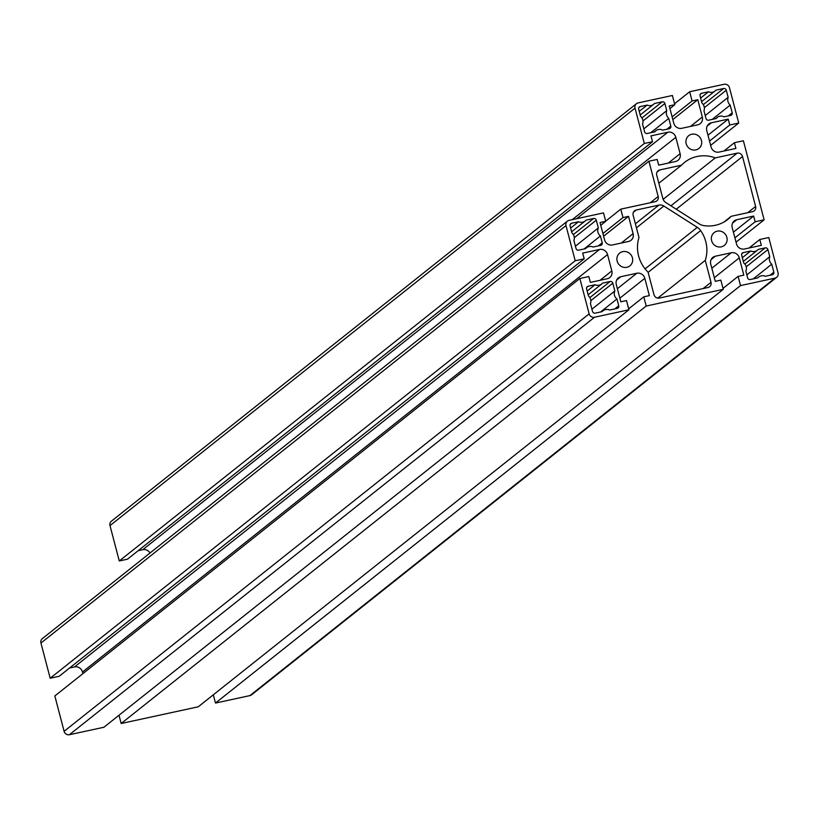 <?xml version="1.0" encoding="UTF-8"?>
<svg xmlns="http://www.w3.org/2000/svg" width="819" height="819" viewBox="0 0 819 819"><rect width="100%" height="100%" fill="white"/><g stroke="black" fill="none" stroke-linecap="round" stroke-linejoin="round"><path stroke-width="1.23" d="M82.914 673.627L82.494 672.01A6.747 6.378 51.5 0 0 74.509 666.922L69.605 667.976M644.307 143.499L119.277 560.964L127.488 559.182L652.518 141.728L644.307 143.499L635.032 108.139A4.494 4.249 51.5 0 1 638.103 102.918L672.389 95.485L674.805 104.699L669.236 105.907L673.771 123.198A6.747 6.378 51.5 0 0 681.766 128.296L697.727 124.836A6.747 6.378 51.5 0 0 702.323 117.004L697.788 99.713L692.086 100.952L689.67 91.748L724.129 84.275A4.494 4.249 51.5 0 1 729.463 87.705L738.728 123.034L729.76 124.979L728.224 119.124L711.373 122.778A6.747 6.378 51.5 0 0 706.766 130.6L711.066 146.98A6.747 6.378 51.5 0 0 719.062 152.078L735.902 148.423L734.408 142.711L743.386 140.766L764.127 219.82L755.149 221.765L753.644 216.052L736.803 219.707A6.747 6.378 51.5 0 0 732.196 227.528L736.496 243.908A6.747 6.378 51.5 0 0 744.491 248.996L761.332 245.352L759.797 239.496L768.775 237.551L778.05 272.911A4.494 4.249 51.5 0 1 774.948 278.132L740.519 285.596L738.103 276.392L743.816 275.153L739.281 257.862A6.747 6.378 51.5 0 0 731.285 252.764L715.325 256.224A6.747 6.378 51.5 0 0 710.728 264.046L715.263 281.337L720.833 280.129L723.249 289.342L646.201 306.04L643.785 296.826L649.354 295.628L644.819 278.337A6.747 6.378 51.5 0 0 636.834 273.239L620.874 276.699A6.747 6.378 51.5 0 0 616.277 284.521L620.812 301.812L626.515 300.573L628.931 309.787L594.502 317.25A4.494 4.249 51.5 0 1 589.137 313.851L579.862 278.491L588.841 276.546L590.376 282.401L607.227 278.757A6.747 6.378 51.5 0 0 611.824 270.925L607.534 254.555A6.747 6.378 51.5 0 0 599.539 249.457L582.688 253.102L584.193 258.824L59.152 676.289L50.184 678.234L40.95 643.048A4.494 4.249 -128.5 0 1 42.353 638.615L567.383 221.15A4.494 4.249 51.5 0 0 565.98 225.583L40.95 643.048M150.041 552.989A6.747 6.378 51.5 0 0 142.793 549.682L138.186 550.675M119.277 560.964L110.002 525.603A4.494 4.249 -128.5 0 1 111.404 521.171L636.435 103.706M776.647 277.334L251.617 694.799A4.494 4.249 -128.5 0 1 249.918 695.597L215.489 703.06L213.319 694.788M723.249 289.342L198.218 706.807L121.171 723.505L119.001 715.233M628.931 309.787L103.9 727.252L69.4 734.725A4.494 4.249 -128.5 0 1 64.107 731.316L54.832 695.955L579.862 278.491M419.42 456.418L419.492 456.398A4.494 4.249 -128.5 0 1 419.42 456.418L69.4 734.725M632.422 257.811A8.18 7.729 -128.5 0 1 618.734 264.271A8.18 7.729 -128.5 0 1 619.696 253.061A8.18 7.729 -128.5 0 1 632.422 257.811M726.873 237.336A8.18 7.729 -128.5 0 1 713.185 243.806A8.18 7.729 -128.5 0 1 714.148 232.596A8.18 7.729 -128.5 0 1 726.873 237.336M701.443 140.407A8.18 7.729 -128.5 0 1 687.765 146.877A8.18 7.729 -128.5 0 1 688.728 135.667A8.18 7.729 -128.5 0 1 701.443 140.407M731.172 216.298A33.425 31.593 -128.5 0 1 727.804 219.431A33.425 31.593 -128.5 0 1 703.593 225.573A11.241 10.627 -128.5 0 1 699.303 223.925L665.867 202.58A6.747 6.378 -128.5 0 1 662.827 198.403L656.725 175.143A4.494 4.249 -128.5 0 1 659.797 169.922L681.48 165.223A33.61 31.777 -128.5 0 1 684.582 162.387A33.61 31.777 -128.5 0 1 715.274 157.893L737.192 153.143A4.494 4.249 -128.5 0 1 742.516 156.542L755.609 206.449A4.494 4.249 -128.5 0 1 752.538 211.66L731.172 216.298L723.986 222.01M715.274 157.893L663.144 199.345M681.48 165.223L658.845 183.221M705.251 260.37L711.005 282.309A4.494 4.249 -128.5 0 1 707.944 287.52L659.305 298.065A4.494 4.249 -128.5 0 1 653.982 294.666L648.085 272.184A33.61 31.777 -128.5 0 1 638.984 237.5L633.148 215.243A4.494 4.249 -128.5 0 1 636.209 210.022L658.885 205.108A6.747 6.378 -128.5 0 1 663.84 206.04L697.297 227.344A11.241 10.627 -128.5 0 1 700.654 230.569A33.425 31.593 -128.5 0 1 705.251 260.37L657.79 298.116M662.213 101.812A2.252 2.129 -128.5 0 1 664.885 103.511L666.748 110.626A6.982 6.593 51.5 0 0 668.785 118.397L670.812 126.116A2.252 2.129 -128.5 0 1 669.277 128.716L662.643 130.16A6.439 6.081 51.5 0 0 654.831 131.849L647.256 133.497A2.252 2.129 -128.5 0 1 644.594 131.798L642.567 124.078A6.982 6.593 51.5 0 0 640.53 116.308L638.666 109.193A2.252 2.129 -128.5 0 1 640.202 106.593L647.133 105.088A6.572 6.214 51.5 0 0 654.453 103.501L662.213 101.812L641.912 117.956M647.133 105.088L639.229 111.364M668.785 118.397L650.757 132.729M666.748 110.626L643.816 128.859M700.061 95.895A2.252 2.129 -128.5 0 1 701.596 93.284L708.527 91.779A6.572 6.214 51.5 0 0 715.847 90.192L723.617 88.513A2.252 2.129 -128.5 0 1 726.279 90.213L728.142 97.318A6.982 6.593 51.5 0 0 730.179 105.088L732.206 112.807A2.252 2.129 -128.5 0 1 730.671 115.418L724.037 116.851A6.439 6.081 51.5 0 0 716.226 118.54L708.65 120.188A2.252 2.129 -128.5 0 1 705.988 118.489L703.961 110.77A6.982 6.593 51.5 0 0 701.924 102.999L700.061 95.895M730.179 105.088L712.151 119.431M728.142 97.318L705.22 115.551M708.527 91.779L700.624 98.055M765.243 247.86A2.252 2.129 -128.5 0 1 767.905 249.56L769.778 256.675A6.572 6.214 51.5 0 0 771.744 264.179L773.832 272.154A2.252 2.129 -128.5 0 1 772.307 274.764L765.376 276.269A6.982 6.593 51.5 0 0 757.8 277.907L750.286 279.535A2.252 2.129 -128.5 0 1 747.614 277.836L745.833 271.028A6.439 6.081 51.5 0 0 743.734 263.012L741.686 255.241A2.252 2.129 -128.5 0 1 743.222 252.631L750.736 251.003A6.982 6.593 51.5 0 0 758.312 249.365L765.243 247.86L744.85 264.076M750.736 251.003L742.331 257.688M771.744 264.179L753.245 278.9M769.778 256.675L746.846 274.897M602.221 242.772A2.252 2.129 -128.5 0 1 600.685 245.383L593.171 247.01A6.982 6.593 51.5 0 0 585.595 248.648L578.664 250.153A2.252 2.129 -128.5 0 1 576.003 248.454L573.904 240.479A6.572 6.214 51.5 0 0 571.938 232.965L570.075 225.86A2.252 2.129 -128.5 0 1 571.611 223.249L578.542 221.744A6.982 6.593 51.5 0 0 586.107 220.106L593.621 218.478A2.252 2.129 -128.5 0 1 596.293 220.178L598.331 227.948A6.439 6.081 51.5 0 0 600.429 235.964L602.221 242.772L598.279 245.905M600.429 235.964L584.06 248.986M598.331 227.948L575.399 246.181M578.542 221.744L570.638 228.02M595.188 313.155A2.252 2.129 -128.5 0 1 592.526 311.455L590.438 303.48A6.572 6.214 51.5 0 0 588.462 295.966L586.599 288.861A2.252 2.129 -128.5 0 1 588.134 286.251L595.065 284.746A6.982 6.593 51.5 0 0 602.641 283.108L610.155 281.48A2.252 2.129 -128.5 0 1 612.817 283.179L614.854 290.95A6.439 6.081 51.5 0 0 616.963 298.966L618.744 305.774A2.252 2.129 -128.5 0 1 617.209 308.384L609.694 310.012A6.982 6.593 51.5 0 0 602.119 311.65L595.188 313.155M616.963 298.966L600.583 311.988M614.854 290.95L591.932 309.183M595.065 284.746L587.172 291.021M759.797 239.496L749.098 248.003M753.644 216.052L733.414 232.146M755.149 221.765L734.909 237.858M764.127 219.82L736.035 242.158M734.408 142.711L723.955 151.013M728.224 119.124L707.985 135.217M729.76 124.979L709.52 141.073M738.728 123.034L710.646 145.373M689.67 91.748L674.559 103.757M692.086 100.952L672.102 116.841M697.788 99.713L672.819 119.574M674.805 104.699L669.942 108.569M652.518 141.728L650.982 135.872L667.833 132.217L142.793 549.682M576.627 218.724L648.924 161.23L657.166 159.449L658.671 165.162L675.521 161.517A6.747 6.378 51.5 0 0 680.118 153.685L675.818 137.316A6.747 6.378 51.5 0 0 667.833 132.217M648.924 161.23L658.179 196.488L650.306 202.754M605.681 221.161L620.782 209.152L655.108 201.709A4.494 4.249 51.5 0 0 658.179 196.488M620.782 209.152L622.993 217.567L602.897 233.548M622.993 217.567L628.562 216.359L603.603 236.22M628.562 216.359L633.097 233.65L621.293 243.038M600.726 225.286L605.722 221.314L600.02 222.553L604.555 239.844A6.747 6.378 51.5 0 0 612.54 244.942L628.501 241.482A6.747 6.378 51.5 0 0 633.097 233.65M605.722 221.314L603.511 212.899L569.051 220.362A4.494 4.249 51.5 0 0 567.383 221.15M584.193 258.824L575.214 260.77L565.98 225.583M575.214 260.77L50.184 678.234M643.785 296.826L628.685 308.845M646.201 306.04L121.171 723.505M738.103 276.392L723.003 288.401M740.519 285.596L215.489 703.06M742.516 156.542L676.269 209.214M755.609 206.449L747.737 212.705M737.192 153.143L670.945 205.815M659.797 169.922L656.981 172.154M711.005 282.309L703.132 288.564M700.654 230.569L648.126 272.338M697.297 227.344L645.085 268.857M663.84 206.04L636.445 227.815M658.885 205.108L635.39 223.792M636.209 210.022L633.404 212.264M664.885 103.511L642.956 120.956M640.202 106.593L638.789 107.709M670.812 126.116L666.871 129.238M701.596 93.284L700.184 94.4M732.206 112.807L728.265 115.929M726.279 90.213L704.35 107.647M723.617 88.513L703.306 104.648M767.905 249.56L746.242 266.789M743.222 252.631L741.819 253.747M773.832 272.154L769.901 275.286M596.293 220.178L574.334 237.633M593.621 218.478L573.341 234.603M571.611 223.249L570.198 224.365M618.744 305.774L614.813 308.896M612.817 283.179L590.857 300.634M610.155 281.48L589.864 297.604M588.134 286.251L586.732 287.367M774.948 278.132L249.918 695.597M736.803 219.707L732.585 223.055M711.373 122.778L707.155 126.136M702.323 117.004L690.519 126.392M635.032 108.139L110.002 525.603M675.818 137.316L572.235 219.676M680.118 153.685L668.314 163.073M599.539 249.457L74.509 666.922M607.534 254.555L82.494 672.01M611.824 270.925L600.02 280.313M589.137 313.851L64.107 731.316M594.502 317.25L419.492 456.398M620.874 276.699L616.656 280.047M636.834 273.239L617.372 288.708M644.819 278.337L619.86 298.188M715.325 256.224L711.107 259.582M731.285 252.764L711.824 268.233M739.281 257.862L714.311 277.713M653.552 104.382L640.192 115.008M655.958 130.651L654.309 131.961M717.352 117.342L715.704 118.653M714.946 91.073L701.586 101.699M757.442 250.204L743.314 261.435M758.67 277.068L757.534 277.969M585.237 220.946L571.621 231.777M586.465 247.809L585.339 248.71M602.989 310.81L601.863 311.711M601.77 283.947L588.155 294.779"/></g></svg>
